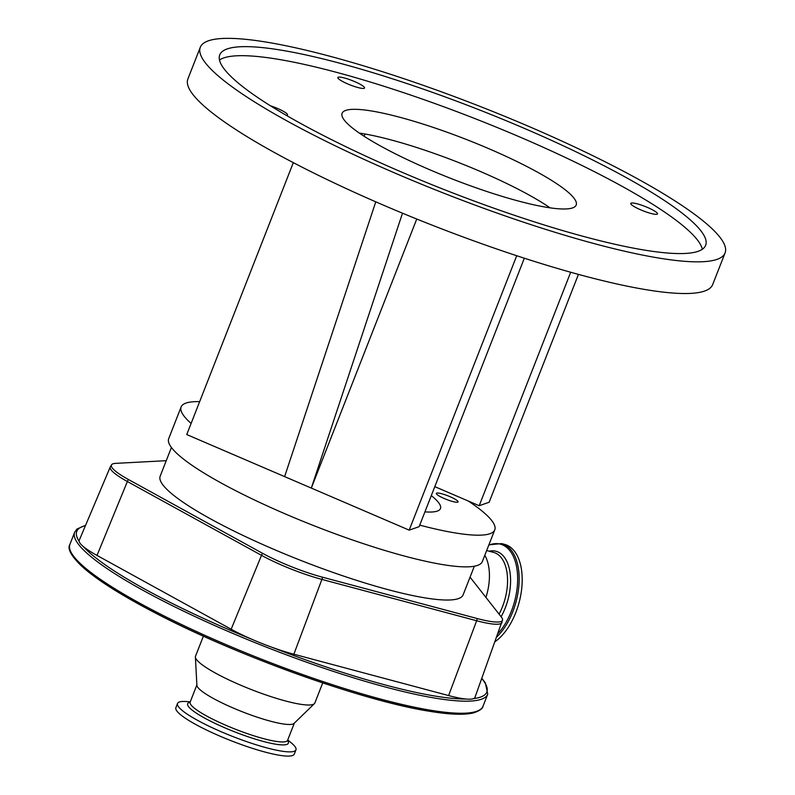 <?xml version="1.0" encoding="UTF-8"?>
<svg xmlns="http://www.w3.org/2000/svg" width="795" height="795" viewBox="0 0 795 795"><rect width="100%" height="100%" fill="white"/><g stroke="black" fill="none" stroke-linecap="round" stroke-linejoin="round"><path stroke-width="1.19" d="M190.273 701.806L186.109 701.528A63.59 10.603 21.4 0 0 177.533 703.456L175.874 707.679A63.59 10.603 21.4 0 0 212.146 732.672A63.59 10.603 21.4 0 0 279.363 755.25A63.59 10.603 21.4 0 0 294.289 754.087L295.949 749.864A63.59 10.603 21.4 0 0 290.97 742.619L287.73 739.996M177.533 703.456A63.59 10.603 21.4 0 0 213.805 728.449A63.59 10.603 21.4 0 0 281.013 751.027A63.59 10.603 21.4 0 0 295.949 749.864M203.381 636.149L195.52 656.213A64.087 10.683 21.4 0 0 195.391 657.028L196.892 685.3A52.341 8.725 21.4 0 0 228.562 705.98A52.341 8.725 21.4 0 0 282.165 723.788A52.341 8.725 21.4 0 0 294.071 723.39L314.383 703.664A64.087 10.683 21.4 0 0 314.85 702.979L322.72 682.915M195.391 657.028A64.087 10.683 21.4 0 0 234.177 682.349A64.087 10.683 21.4 0 0 299.804 704.151A64.087 10.683 21.4 0 0 314.383 703.664M470.054 577.16L501.486 617.218A54.895 9.152 -158.6 0 1 502.609 619.822L474.983 697.344A57.389 9.57 -158.6 0 1 473.651 698.576A57.389 9.57 -158.6 0 1 465.93 699.024A57.389 9.57 -158.6 0 1 448.609 695.565L293.862 654.225A57.389 9.57 -158.6 0 1 271.194 647.001A57.389 9.57 -158.6 0 1 252.045 639.369A57.389 9.57 -158.6 0 1 231.156 629.243L97.01 555.427A57.389 9.57 -158.6 0 1 83.197 546.453A57.389 9.57 -158.6 0 1 79.142 541.316A57.389 9.57 -158.6 0 1 79.242 540.312L110.257 466.973A55.272 9.222 -158.6 0 0 127.369 481.522A8.218 4.989 -61.2 0 1 128.412 479.494A54.895 9.152 -158.6 0 1 111.648 464.658A54.895 9.152 -158.6 0 1 115.682 463.366L166.244 460.693M496.855 636.865A52.5 28.948 105 0 0 518.648 588.081A52.5 28.948 105 0 0 506.972 546.115A52.5 28.948 105 0 0 501.655 543.591L504.686 544.406A52.5 28.948 105 0 1 510.002 546.92A52.5 28.948 105 0 1 521.142 592.881A52.5 28.948 105 0 1 495.136 641.605M484.801 555.308A41.906 23.105 105 0 1 485.944 597.423M502.609 619.822A54.895 9.152 -158.6 0 1 477.288 618.56L322.541 577.21A54.895 9.152 -158.6 0 1 262.549 553.31L128.412 479.494M171.412 447.496L160.173 476.175A162.677 27.129 21.4 0 0 287.273 554.99A162.677 27.129 21.4 0 0 458.437 598.615A162.677 27.129 21.4 0 0 463.107 594.889L474.347 566.219M578.442 274.384L489.144 502.251L479.196 505.719L468.305 501.039A168.431 28.093 -158.6 0 1 494.768 529.858L482.356 561.538A168.431 28.093 -158.6 0 1 477.517 565.404A168.431 28.093 -158.6 0 1 300.301 520.228A168.431 28.093 -158.6 0 1 168.719 438.621L181.131 406.941A168.431 28.093 -158.6 0 1 185.97 403.085A168.431 28.093 -158.6 0 1 199.664 401.634M494.768 529.858A168.431 28.093 -158.6 0 1 489.929 533.723A168.431 28.093 -158.6 0 1 419.72 525.137M436.674 493.119A11.667 1.948 -158.6 0 1 448.956 496.249A11.667 1.948 -158.6 0 1 458.069 501.893A11.667 1.948 -158.6 0 1 457.731 502.162A11.667 1.948 -158.6 0 1 445.458 499.031A11.667 1.948 -158.6 0 1 436.346 493.387A11.667 1.948 -158.6 0 1 436.674 493.119M431.297 495.603A110.098 18.364 -158.6 0 1 440.46 508.571A110.098 18.364 -158.6 0 1 437.3 511.096A110.098 18.364 -158.6 0 1 424.918 511.871M468.305 501.039L434.805 486.639M191.118 423.427A168.431 28.093 -158.6 0 1 181.131 406.941M516.72 255.722L409.177 530.146L419.124 526.668L524.332 258.206M359.34 133.093A125.709 20.968 -158.6 0 1 550.08 207.843M725.08 252.929L712.658 284.61A281.818 46.994 -158.6 0 1 704.569 291.069A281.818 46.994 -158.6 0 1 408.054 215.485A281.818 46.994 -158.6 0 1 187.888 78.953L200.3 47.273A281.818 46.994 -158.6 0 1 208.399 40.813A281.818 46.994 -158.6 0 1 504.904 116.398A281.818 46.994 -158.6 0 1 725.08 252.929A281.818 46.994 -158.6 0 1 716.981 259.389A281.818 46.994 -158.6 0 1 420.476 183.804A281.818 46.994 -158.6 0 1 200.3 47.273M286.289 115.335A14.35 2.395 21.4 0 0 287.084 115.205A14.35 2.395 21.4 0 0 287.492 114.877A14.35 2.395 21.4 0 0 270.409 105.765M338.263 77.204A14.35 2.395 21.4 0 0 337.845 77.532A14.35 2.395 21.4 0 0 349.055 84.479A14.35 2.395 21.4 0 0 364.15 88.325A14.35 2.395 21.4 0 0 364.557 87.997A14.35 2.395 21.4 0 0 353.358 81.05A14.35 2.395 21.4 0 0 338.263 77.204M631.2 203.103A14.35 2.395 21.4 0 0 630.793 203.431A14.35 2.395 21.4 0 0 642.002 210.377A14.35 2.395 21.4 0 0 657.097 214.223A14.35 2.395 21.4 0 0 657.505 213.895A14.35 2.395 21.4 0 0 646.295 206.948A14.35 2.395 21.4 0 0 631.2 203.103M572.579 207.902A125.709 20.968 -158.6 0 1 440.311 174.185A125.709 20.968 -158.6 0 1 342.098 113.288A125.709 20.968 -158.6 0 1 345.716 110.406A125.709 20.968 -158.6 0 1 477.974 144.124A125.709 20.968 -158.6 0 1 576.186 205.021A125.709 20.968 -158.6 0 1 572.579 207.902M698.149 251.299A260.949 43.516 21.4 0 0 705.642 245.317A260.949 43.516 21.4 0 0 501.784 118.902A260.949 43.516 21.4 0 0 227.231 48.912A260.949 43.516 21.4 0 0 219.738 54.885A260.949 43.516 21.4 0 0 423.596 181.31A260.949 43.516 21.4 0 0 698.149 251.299M702.353 249.242A260.949 43.516 21.4 0 0 484.731 122.48A260.949 43.516 21.4 0 0 223.683 57.956A260.949 43.516 21.4 0 0 219.48 60.013M416.759 219.023L311.312 488.08L284.62 476.612L375.777 201.821M409.177 530.146L311.312 488.08L402.499 213.189M284.62 476.612L186.755 434.557L293.315 162.647M479.196 505.719L570.691 272.248M364.11 136.263L364.994 134.007M190.065 702.283A54.07 9.013 21.4 0 0 212.782 722.287A54.07 9.013 21.4 0 0 275.627 744.19A54.07 9.013 21.4 0 0 287.552 740.483M190.065 702.402L190.144 702.114A52.341 8.725 21.4 0 0 219.996 722.675A52.341 8.725 21.4 0 0 275.318 741.258A52.341 8.725 21.4 0 0 287.601 740.304L294.329 723.132M71.133 552.386A220.195 36.719 21.4 0 0 210.715 639.399A220.195 36.719 21.4 0 0 429.181 711.157M430.91 710.283A221.835 36.997 21.4 0 0 483.012 706.228C482.764 708.593 479.633 710.8 473.611 712.857C464.409 715.132 449.702 714.606 429.499 711.277C362.609 700.902 235.777 655.328 154.17 612.369C120.035 594.571 95.758 579.058 81.338 565.831C70.964 555.685 67.158 548.52 69.92 544.346A221.835 36.997 21.4 0 0 196.454 631.508A221.835 36.997 21.4 0 0 430.91 710.283M85.592 525.296L76.956 529.043L74.651 532.282A221.835 36.997 21.4 0 0 201.185 619.434A221.835 36.997 21.4 0 0 435.64 698.209A221.835 36.997 21.4 0 0 487.742 694.164L485.347 682.915L481.859 678.334M473.651 698.576A220.195 36.719 21.4 0 0 481.78 678.562M271.194 647.001A220.195 36.719 21.4 0 0 435.094 696.072A220.195 36.719 21.4 0 0 465.93 699.024M85.453 525.634A220.195 36.719 21.4 0 0 79.142 541.316M83.197 546.453A220.195 36.719 21.4 0 0 252.045 639.369M488.756 545.201A51.635 28.471 105 0 1 505.67 546.642A51.635 28.471 105 0 1 517.346 585.865A51.635 28.471 105 0 1 498.087 633.456M489.094 551.203A43.636 24.059 105 0 1 500.443 553.36A43.636 24.059 105 0 1 501.108 616.741M486.659 550.547L493.586 552.406A41.906 23.105 105 0 1 497.829 554.413A41.906 23.105 105 0 1 499.081 614.157M502.062 622.465A55.272 9.222 -158.6 0 1 476.652 620.746L448.609 695.565M477.288 618.56A8.218 4.541 105 0 1 476.652 620.746L321.905 579.406A8.218 4.541 -75 0 0 322.541 577.21M293.862 654.225L321.905 579.406A55.272 9.222 -158.6 0 1 261.505 555.337A8.218 4.989 -61.2 0 1 262.549 553.31M231.156 629.243L261.505 555.337L127.369 481.522L97.01 555.427M190.144 702.114L196.872 684.942M483.012 706.228L487.742 694.164M69.92 544.346L74.651 532.282M501.655 543.591L488.915 544.813M111.648 464.658L110.257 466.973"/></g></svg>
